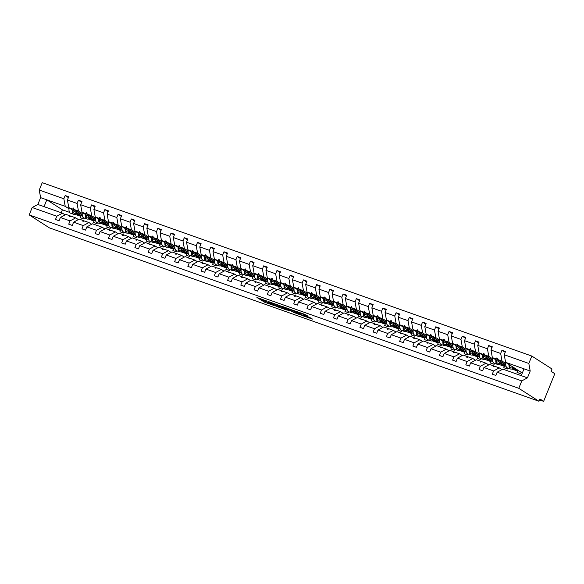 <?xml version="1.0" encoding="UTF-8"?>
<svg xmlns="http://www.w3.org/2000/svg" width="584" height="584" viewBox="0 0 584 584"><rect width="100%" height="100%" fill="white"/><g stroke="black" fill="none" stroke-linecap="round" stroke-linejoin="round"><path stroke-width="0.88" d="M267.136 301.11L256.902 297.475L264.727 302.278L273.954 305.505L267.545 302.636L270.523 303.286L264.705 300.818L263.917 300.234L267.136 301.11M307.359 316.024L304.797 314.374L294.424 310.761L302.249 315.564L312.542 319.105L309.126 317.156L301.096 314.732L296.584 311.776L307.439 315.834M65.167 214.905L62.466 213.175L56.794 216.233L32.186 207.517L29.2 214.912L49.406 227.869L538.995 401.266L539.923 398.96L543.631 401.339L539.55 399.894M29.2 214.912L518.789 388.309L538.995 401.266M280.094 305.731L268.523 301.592L276.349 306.388L286.715 310.002L280.094 305.731M282.021 306.308L293.044 310.316L299.672 314.594L293.723 312.44L289.868 310.206L286.532 309.089L289.372 310.929L288.211 310.52L282.021 306.308M501.977 369.606L499.276 367.876L494.962 366.343L493.246 366.613L493.918 365.978L489.604 364.445L483.932 367.511L482.618 370.76L479.055 369.497L480.369 366.248L486.041 363.19L481.727 361.657L480.435 362.08L480.011 361.927L480.683 361.292L476.369 359.759L470.697 362.825L469.383 366.073L465.82 364.81L467.127 361.562L472.799 358.496L468.485 356.97L467.193 357.393L466.769 357.24L467.448 356.598L463.127 355.072L457.454 358.138L456.148 361.387L452.578 360.124L453.892 356.875L459.564 353.809L455.25 352.283L453.958 352.707L453.534 352.553L454.206 351.911L449.892 350.385L444.22 353.451L442.906 356.7L439.343 355.437L440.657 352.188L446.329 349.123L442.015 347.597L440.299 347.867L440.971 347.224L436.657 345.699L430.985 348.757L429.671 352.006L426.108 350.743L427.422 347.502L433.094 344.436L428.78 342.903L427.065 343.18L427.736 342.538L423.422 341.012L417.75 344.071L416.436 347.319L412.873 346.057L414.18 342.808L419.859 339.749L415.538 338.216L414.253 338.64L413.822 338.486L414.501 337.851L410.18 336.318L404.508 339.384L403.201 342.633L399.631 341.37L400.945 338.121L406.617 335.055L402.303 333.53L401.011 333.953L400.587 333.8L401.259 333.165L396.945 331.632L391.273 334.698L389.959 337.946L386.396 336.683L387.71 333.435L393.382 330.369L389.068 328.843L387.776 329.267L387.353 329.113L388.024 328.471L383.71 326.945L378.038 330.011L376.724 333.26L373.161 331.997L374.475 328.748L380.147 325.682L375.833 324.156L374.118 324.427L374.789 323.784L370.475 322.258L364.803 325.317L363.489 328.566L359.926 327.31L361.24 324.062L366.913 320.996L362.591 319.47L360.875 319.74L361.554 319.098L357.24 317.572L351.561 320.631L350.254 323.879L346.692 322.616L347.998 319.368L353.67 316.309L349.356 314.776L348.064 315.199L347.641 315.046L348.312 314.411L343.998 312.878L338.326 315.944L337.012 319.192L333.449 317.93L334.763 314.681L340.435 311.615L336.121 310.089L334.829 310.513L334.406 310.359L335.077 309.724L330.763 308.191L325.091 311.257L323.777 314.506L320.214 313.243L321.529 309.994L327.201 306.928L322.886 305.403L321.594 305.826L321.171 305.673L321.842 305.031L317.528 303.505L311.856 306.571L310.542 309.819L306.98 308.556L308.294 305.308L313.966 302.242L309.644 300.716L307.929 300.986L308.608 300.344L304.293 298.818L298.621 301.884L297.307 305.133L293.745 303.87L295.051 300.621L300.724 297.555L296.409 296.03L294.694 296.3L295.365 295.657L291.051 294.132L285.379 297.19L284.072 300.439L280.502 299.176L281.817 295.927L287.489 292.869L283.174 291.336L281.882 291.759L281.459 291.606L282.13 290.971L277.816 289.438L272.144 292.504L270.83 295.752L267.268 294.489L268.582 291.241L274.254 288.182L269.939 286.649L268.647 287.072L268.224 286.919L268.896 286.284L264.581 284.751L258.909 287.817L257.595 291.066L254.033 289.803L255.347 286.554L261.019 283.488L256.704 281.962L255.412 282.386L254.989 282.233L255.661 281.59L251.346 280.064L245.674 283.13L244.36 286.379L240.798 285.116L242.104 281.868L247.777 278.802L243.462 277.276L242.17 277.699L241.747 277.546L242.426 276.904L238.104 275.378L232.432 278.444L231.125 281.692L227.556 280.429L228.87 277.181L234.542 274.115L230.227 272.589L228.512 272.859L229.183 272.217L224.869 270.691L219.197 273.75L217.883 276.998L214.321 275.736L215.635 272.487L221.307 269.428L216.993 267.895L215.277 268.173L215.949 267.53L211.634 266.005L205.962 269.063L204.648 272.312L201.086 271.049L202.4 267.8L208.072 264.742L203.758 263.209L202.466 263.632L202.042 263.479L202.714 262.844L198.399 261.311L192.727 264.377L191.413 267.625L187.851 266.362L189.158 263.114L194.83 260.048L190.515 258.522L189.223 258.946L188.8 258.792L189.479 258.157L185.157 256.624L179.485 259.69L178.178 262.939L174.609 261.676L175.923 258.427L181.595 255.361L177.28 253.836L175.988 254.259L175.565 254.106L176.237 253.463L171.922 251.938L166.25 255.004L164.936 258.252L161.374 256.989L162.688 253.741L168.36 250.675L164.046 249.149L162.33 249.419L163.002 248.777L158.687 247.251L153.015 250.31L151.701 253.558L148.139 252.303L149.453 249.054L155.125 245.988L150.811 244.455L149.095 244.732L149.767 244.09L145.452 242.564L139.78 245.623L138.466 248.872L134.904 247.609L136.211 244.36L141.89 241.302L137.569 239.768L136.284 240.192L135.853 240.039L136.532 239.403L132.21 237.871L126.538 240.936L125.232 244.185L121.662 242.922L122.976 239.674L128.648 236.608L124.334 235.082L123.041 235.505L122.618 235.352L123.29 234.717L118.975 233.184L113.303 236.25L111.989 239.498L108.427 238.236L109.741 234.987L115.413 231.921L111.099 230.395L109.807 230.819L109.383 230.665L110.055 230.023L105.74 228.497L100.068 231.563L98.754 234.812L95.192 233.549L96.506 230.3L102.178 227.234L97.864 225.709L96.148 225.979L96.82 225.336L92.506 223.811L86.834 226.877L85.52 230.125L81.957 228.862L83.271 225.614L88.943 222.548L84.622 221.022L82.906 221.292L83.585 220.65L79.271 219.124L73.591 222.183L72.285 225.431L68.722 224.168L70.029 220.92L75.701 217.861L71.387 216.328L70.095 216.752L69.671 216.598L70.343 215.963L66.028 214.43L60.356 217.496L59.042 220.745L55.48 219.482L56.794 216.233M518.789 388.309L521.775 380.914L497.166 372.198L495.852 375.446L492.29 374.183L493.604 370.935L499.276 367.876M505.204 352.298L501.97 350.225L500.656 353.473L490.983 350.05L492.356 357.627L506.087 366.431M505.802 363.474L502.028 361.058L500.656 353.473M513.095 368.146L517.599 371.037L517.044 372.424L520.607 373.68L521.169 372.3L505.598 362.314L504.226 354.736L505.532 351.488L501.97 350.225M488.735 364.92L486.041 363.19M491.969 347.611L488.735 345.538L487.421 348.787L477.749 345.363L479.121 352.94L492.852 361.744M492.56 358.78L488.793 356.364L487.421 348.787M499.853 363.46L504.364 366.351L503.809 367.73L507.372 368.993L507.759 368.044M475.5 360.226L472.799 358.496M478.734 342.925L475.5 340.852L474.186 344.1L464.514 340.676L465.886 348.254L479.61 357.058M479.325 354.094L475.559 351.678L474.186 344.1M486.618 358.773L491.129 361.664L490.567 363.044L494.137 364.306L494.517 363.35M462.265 355.539L459.564 353.809M465.499 338.238L462.265 336.165L460.951 339.413L451.279 335.983L452.651 343.567L466.375 352.364M466.09 349.407L462.324 346.991L460.951 339.413M473.383 354.079L477.894 356.977L477.332 358.357L480.895 359.62L481.282 358.664M449.03 350.853L446.329 349.123M452.257 333.552L449.023 331.471L447.709 334.72L438.036 331.296L439.409 338.881L453.14 347.677M452.856 344.721L449.081 342.304L447.709 334.72M460.148 349.393L464.66 352.283L464.097 353.67L467.66 354.933L468.047 353.977M435.788 346.166L433.094 344.436M439.022 328.858L435.788 326.784L434.474 330.033L424.802 326.609L426.174 334.187L439.905 342.99M439.613 340.034L435.846 337.618L434.474 330.033M446.906 344.706L451.417 347.597L450.863 348.984L454.425 350.239L454.812 349.29M422.553 341.479L419.859 339.749M425.787 324.171L422.553 322.098L421.239 325.346L411.567 321.923L412.939 329.5L426.663 338.304M426.378 335.34L422.612 332.924L421.239 325.346M433.671 340.019L438.183 342.91L437.628 344.29L441.19 345.553L441.577 344.604M409.318 336.786L406.617 335.055M412.552 319.484L409.318 317.411L408.004 320.66L398.332 317.236L399.704 324.813L413.428 333.617M413.144 330.654L409.377 328.237L408.004 320.66M420.436 335.333L424.948 338.224L424.385 339.603L427.948 340.866L428.335 339.91M396.083 332.099L393.382 330.369M399.317 314.798L396.076 312.725L394.769 315.973L385.09 312.542L386.462 320.127L400.193 328.923M399.909 325.967L396.134 323.551L394.769 315.973M407.201 330.639L411.713 333.537L411.151 334.917L414.713 336.18L415.1 335.223M382.841 327.412L380.147 325.682M386.075 310.111L382.841 308.038L381.527 311.287L371.855 307.856L373.227 315.44L386.958 324.237M386.666 321.28L382.9 318.864L381.527 311.287M393.959 325.952L398.471 328.843L397.916 330.23L401.478 331.493L401.865 330.537M369.606 322.726L366.913 320.996M372.84 305.425L369.606 303.344L368.292 306.593L358.62 303.169L359.992 310.746L373.716 319.55M373.431 316.594L369.665 314.177L368.292 306.593M380.724 321.266L385.236 324.156L384.681 325.543L388.243 326.806L388.63 325.85M356.371 318.039L353.67 316.309M359.605 300.731L356.371 298.658L355.057 301.906L345.385 298.482L346.757 306.06L360.481 314.864M360.197 311.9L356.43 309.491L355.057 301.906M367.489 316.579L372.001 319.47L371.439 320.85L375.008 322.113L375.388 321.163M343.137 313.345L340.435 311.615M346.37 296.044L343.129 293.971L341.822 297.219L332.15 293.796L333.515 301.373L347.246 310.177M346.962 307.213L343.195 304.797L341.822 297.219M354.254 311.892L358.766 314.783L358.204 316.163L361.766 317.426L362.153 316.47M329.894 308.659L327.201 306.928M333.128 291.358L329.894 289.284L328.58 292.533L318.908 289.102L320.28 296.687L334.012 305.483M333.727 302.527L329.953 300.11L328.58 292.533M341.012 307.206L345.524 310.097L344.969 311.476L348.531 312.739L348.918 311.783M316.659 303.972L313.966 302.242M319.893 286.671L316.659 284.598L315.345 287.846L305.673 284.415L307.045 292L320.769 300.796M320.485 297.84L316.718 295.424L315.345 287.846M327.777 302.512L332.289 305.41L331.734 306.79L335.296 308.053L335.683 307.096M303.424 299.285L300.724 297.555M306.658 281.984L303.424 279.904L302.111 283.152L292.438 279.729L293.81 287.306L307.534 296.11M307.25 293.153L303.483 290.737L302.111 283.152M314.542 297.825L319.054 300.716L318.492 302.103L322.061 303.366L322.441 302.41M290.19 294.599L287.489 292.869M293.423 277.291L290.182 275.217L288.876 278.466L279.203 275.042L280.576 282.619L294.299 291.423M294.015 288.467L290.248 286.05L288.876 278.466M301.308 293.139L305.819 296.03L305.257 297.417L308.819 298.672L309.206 297.723M276.947 289.912L274.254 288.182M280.181 272.604L276.947 270.531L275.633 273.779L265.961 270.356L267.333 277.933L281.065 286.737M280.78 283.773L277.006 281.357L275.633 273.779M288.065 288.452L292.577 291.343L292.022 292.723L295.584 293.986L295.971 293.037M263.712 285.218L261.019 283.488M266.946 267.917L263.712 265.844L262.399 269.093L252.726 265.669L254.098 273.246L267.822 282.05M267.538 279.086L263.771 276.67L262.399 269.093M274.83 283.766L279.342 286.656L278.787 288.036L282.349 289.299L282.736 288.343M250.478 280.532L247.777 278.802M253.712 263.231L250.478 261.157L249.164 264.406L239.491 260.975L240.863 268.56L254.588 277.356M254.303 274.4L250.536 271.983L249.164 264.406M261.596 279.072L266.107 281.97L265.545 283.349L269.114 284.612L269.494 283.656M237.243 275.845L234.542 274.115M240.477 258.544L237.235 256.464L235.929 259.712L226.256 256.288L227.629 263.873L241.353 272.67M241.068 269.713L237.301 267.297L235.929 259.712M248.361 274.385L252.872 277.276L252.31 278.663L255.872 279.926L256.259 278.969M224.008 271.159L221.307 269.428M227.234 253.85L224.001 251.777L222.686 255.026L213.014 251.602L214.386 259.179L228.118 267.983M227.833 265.026L224.059 262.61L222.686 255.026M235.126 269.698L239.63 272.589L239.075 273.976L242.637 275.232L243.024 274.283M210.766 266.472L208.072 264.742M213.999 249.164L210.766 247.09L209.452 250.339L199.779 246.915L201.151 254.493L214.883 263.296M214.591 260.333L210.824 257.916L209.452 250.339M221.883 265.012L226.395 267.903L225.84 269.282L229.403 270.545L229.789 269.596M197.531 261.778L194.83 260.048M200.765 244.477L197.531 242.404L196.217 245.652L186.544 242.229L187.917 249.806L201.641 258.61M201.356 255.646L197.589 253.23L196.217 245.652M208.649 260.325L213.16 263.216L212.598 264.596L216.168 265.859L216.547 264.902M184.296 257.091L181.595 255.361M187.53 239.79L184.296 237.717L182.982 240.966L173.309 237.535L174.682 245.119L188.406 253.916M188.121 250.959L184.354 248.543L182.982 240.966M195.414 255.631L199.925 258.529L199.363 259.909L202.925 261.172L203.312 260.216M171.061 252.405L168.36 250.675M174.287 235.104L171.054 233.031L169.74 236.279L160.067 232.848L161.44 240.433L175.171 249.229M174.886 246.273L171.112 243.857L169.74 236.279M182.179 250.945L186.69 253.836L186.128 255.223L189.691 256.486L190.077 255.529M157.819 247.718L155.125 245.988M161.053 230.417L157.819 228.337L156.505 231.585L146.832 228.161L148.205 235.739L161.936 244.543M161.644 241.586L157.877 239.17L156.505 231.585M168.937 246.258L173.448 249.149L172.893 250.536L176.456 251.799L176.843 250.843M144.584 243.032L141.89 241.302M147.818 225.723L144.584 223.65L143.27 226.899L133.597 223.475L134.97 231.052L148.694 239.856M148.409 236.892L144.642 234.483L143.27 226.899M155.702 241.572L160.213 244.462L159.658 245.842L163.221 247.105L163.608 246.156M131.349 238.338L128.648 236.608M134.583 221.037L131.349 218.963L130.035 222.212L120.362 218.788L121.735 226.366L135.459 235.169M135.174 232.206L131.407 229.789L130.035 222.212M142.467 236.885L146.978 239.776L146.416 241.156L149.978 242.418L150.365 241.462M118.114 233.651L115.413 231.921M121.348 216.35L118.107 214.277L116.8 217.525L107.12 214.094L108.493 221.679L122.224 230.476M121.939 227.519L118.165 225.103L116.8 217.525M129.232 232.198L133.743 235.089L133.181 236.469L136.744 237.732L137.13 236.776M104.872 228.964L102.178 227.234M108.106 211.663L104.872 209.59L103.558 212.839L93.885 209.408L95.258 216.993L108.989 225.789M108.697 222.832L104.93 220.416L103.558 212.839M115.99 227.504L120.501 230.403L119.946 231.782L123.509 233.045L123.896 232.089M91.637 224.278L88.943 222.548M94.871 206.977L91.637 204.896L90.323 208.145L80.65 204.721L82.023 212.299L95.747 221.102M95.462 218.146L91.695 215.73L90.323 208.145M102.755 222.818L107.266 225.709L106.711 227.096L110.274 228.359L110.661 227.402M78.402 219.591L75.701 217.861M81.636 202.283L78.402 200.21L77.088 203.458L67.415 200.035L68.73 196.786L65.16 195.523L63.853 198.772L39.245 190.056L42.23 182.661L531.82 356.058L552.026 369.008L551.092 371.314L554.8 373.694L543.631 401.339M82.227 213.459L78.46 211.043L77.088 203.458M89.52 218.131L94.031 221.022L93.469 222.409L97.039 223.665L97.418 222.716M68.401 197.596L65.16 195.523M68.992 208.765L65.225 206.349L63.853 198.772M76.285 213.445L80.796 216.336L80.234 217.715L83.797 218.978L84.184 218.029M497.166 372.198L502.839 369.139L521.249 375.658L524.009 368.84L505.598 362.314M488.735 345.538L492.297 346.801L490.983 350.05M475.5 340.852L479.062 342.114L477.749 345.363M462.265 336.165L465.828 337.428L464.514 340.676M449.023 331.471L452.585 332.734L451.279 335.983M435.788 326.784L439.351 328.047L438.036 331.296M422.553 322.098L426.116 323.361L424.802 326.609M409.318 317.411L412.881 318.674L411.567 321.923M396.076 312.725L399.639 313.988L398.332 317.236M382.841 308.038L386.404 309.294L385.09 312.542M369.606 303.344L373.169 304.607L371.855 307.856M356.371 298.658L359.934 299.921L358.62 303.169M343.129 293.971L346.699 295.234L345.385 298.482M329.894 289.284L333.457 290.547L332.15 293.796M316.659 284.598L320.222 285.861L318.908 289.102M303.424 279.904L306.987 281.167L305.673 284.415M290.182 275.217L293.752 276.48L292.438 279.729M276.947 270.531L280.51 271.794L279.203 275.042M263.712 265.844L267.275 267.107L265.961 270.356M250.478 261.157L254.04 262.42L252.726 265.669M237.235 256.464L240.805 257.726L239.491 260.975M224.001 251.777L227.563 253.04L226.256 256.288M210.766 247.09L214.328 248.353L213.014 251.602M197.531 242.404L201.093 243.667L199.779 246.915M184.296 237.717L187.858 238.98L186.544 242.229M171.054 233.031L174.616 234.286L173.309 237.535M157.819 228.337L161.381 229.6L160.067 232.848M144.584 223.65L148.146 224.913L146.832 228.161M131.349 218.963L134.911 220.226L133.597 223.475M118.107 214.277L121.676 215.54L120.362 218.788M104.872 209.59L108.434 210.853L107.12 214.094M91.637 204.896L95.199 206.159L93.885 209.408M78.402 200.21L81.964 201.473L80.65 204.721M493.604 370.935L483.932 367.511M480.369 366.248L470.697 362.825M467.127 361.562L457.454 358.138M453.892 356.875L444.22 353.451M440.657 352.188L430.985 348.757M427.422 347.502L417.75 344.071M414.18 342.808L404.508 339.384M400.945 338.121L391.273 334.698M387.71 333.435L378.038 330.011M374.475 328.748L364.803 325.317M361.24 324.062L351.561 320.631M347.998 319.368L338.326 315.944M334.763 314.681L325.091 311.257M321.529 309.994L311.856 306.571M308.294 305.308L298.621 301.884M295.051 300.621L285.379 297.19M281.817 295.927L272.144 292.504M268.582 291.241L258.909 287.817M255.347 286.554L245.674 283.13M242.104 281.868L232.432 278.444M228.87 277.181L219.197 273.75M215.635 272.487L205.962 269.063M202.4 267.8L192.727 264.377M189.158 263.114L179.485 259.69M175.923 258.427L166.25 255.004M162.688 253.741L153.015 250.31M149.453 249.054L139.78 245.623M136.211 244.36L126.538 240.936M122.976 239.674L113.303 236.25M109.741 234.987L100.068 231.563M96.506 230.3L86.834 226.877M83.271 225.614L73.591 222.183M70.029 220.92L60.356 217.496M521.775 380.914L527.447 377.848L530.199 371.03L528.827 363.452L504.226 354.736M528.827 363.452L531.82 356.058M502.028 361.058L497.714 359.525L497.166 358.101L496.743 357.956L496.67 359.16L492.356 357.627M505.802 365.015L496.67 359.16M517.599 371.037L511.781 368.978M505.781 364.701L497.714 359.525M494.648 366.445L493.918 365.978M488.793 356.364L484.479 354.838L483.932 353.415L483.508 353.269L483.435 354.466L479.121 352.94M492.567 360.321L483.435 354.466M504.364 366.351L498.539 364.285M492.546 360.014L484.479 354.838M481.413 361.759L480.683 361.292M475.559 351.678L471.244 350.152L470.273 348.575L470.2 349.779L465.886 348.254M479.333 355.634L470.2 349.779M491.129 361.664L485.304 359.598M479.311 355.32L471.244 350.152M468.178 357.072L467.448 356.598M462.324 346.991L458.002 345.465L457.038 343.888L456.965 345.093L452.651 343.567M466.09 350.947L456.965 345.093M477.894 356.977L472.069 354.911M466.076 350.634L458.002 345.465M454.943 352.386L454.206 351.911M449.081 342.304L444.767 340.771L443.796 339.202L443.731 340.406L439.409 338.881M452.856 346.261L443.731 340.406M464.66 352.283L458.834 350.225M452.834 345.947L444.767 340.771M441.701 347.692L440.971 347.224M435.846 337.618L431.532 336.085L430.985 334.661L430.561 334.515L430.488 335.72L426.174 334.187M439.621 341.574L430.488 335.72M451.417 347.597L445.592 345.538M439.599 341.26L431.532 336.085M428.466 343.005L427.736 342.538M422.612 332.924L418.297 331.398L417.75 329.975L417.326 329.829L417.253 331.033L412.939 329.5M426.386 336.88L417.253 331.033M438.183 342.91L432.357 340.844M426.364 336.574L418.297 331.398M415.231 338.318L414.501 337.851M409.377 328.237L405.062 326.712L404.515 325.288L404.091 325.142L404.019 326.339L399.704 324.813M413.151 332.194L404.019 326.339M424.948 338.224L419.122 336.158M413.129 331.88L405.062 326.712M401.996 333.632L401.259 333.165M396.134 323.551L391.82 322.025L390.849 320.448L390.784 321.653L386.462 320.127M399.909 327.507L390.784 321.653M411.713 333.537L405.887 331.471M399.887 327.193L391.82 322.025M388.761 328.945L388.024 328.471M382.9 318.864L378.585 317.338L377.614 315.762L377.541 316.966L373.227 315.44M386.674 322.821L377.541 316.966M398.471 328.843L392.645 326.784M386.652 322.507L378.585 317.338M375.519 324.259L374.789 323.784M369.665 314.177L365.35 312.644L364.379 311.075L364.306 312.279L359.992 310.746M373.439 318.134L364.306 312.279M385.236 324.156L379.41 322.098M373.417 317.82L365.35 312.644M362.284 319.565L361.554 319.098M356.43 309.491L352.115 307.958L351.568 306.534L351.145 306.388L351.072 307.593L346.757 306.06M360.204 313.44L351.072 307.593M372.001 319.47L366.175 317.411M360.182 313.133L352.115 307.958M349.049 314.878L348.312 314.411M343.195 304.797L338.873 303.271L338.333 301.848L337.902 301.702L337.837 302.899L333.515 301.373M346.962 308.753L337.837 302.899M358.766 314.783L352.94 312.717M346.947 308.447L338.873 303.271M335.815 310.192L335.077 309.724M329.953 300.11L325.638 298.585L324.668 297.008L324.594 298.212L320.28 296.687M333.727 304.067L324.594 298.212M345.524 310.097L339.698 308.031M333.705 303.753L325.638 298.585M322.572 305.505L321.842 305.031M316.718 295.424L312.404 293.898L311.433 292.321L311.36 293.526L307.045 292M320.492 299.38L311.36 293.526M332.289 305.41L326.463 303.344M320.47 299.066L312.404 293.898M309.337 300.818L308.608 300.344M303.483 290.737L299.169 289.204L298.198 287.635L298.125 288.839L293.81 287.306M307.257 294.694L298.125 288.839M319.054 300.716L313.228 298.658M307.235 294.38L299.169 289.204M296.103 296.124L295.365 295.657M290.248 286.05L285.926 284.517L285.386 283.094L284.956 282.948L284.89 284.152L280.576 282.619M294.015 290.007L284.89 284.152M305.819 296.03L299.993 293.971M294 289.693L285.926 284.517M282.868 291.438L282.13 290.971M277.006 281.357L272.692 279.831L272.144 278.407L271.721 278.261L271.648 279.459L267.333 277.933M280.78 285.313L271.648 279.459M292.577 291.343L286.751 289.277M280.758 285.007L272.692 279.831M269.625 286.751L268.896 286.284M263.771 276.67L259.457 275.144L258.486 273.567L258.413 274.772L254.098 273.246M267.545 280.627L258.413 274.772M279.342 286.656L273.516 284.591M267.523 280.313L259.457 275.144M256.391 282.065L255.661 281.59M250.536 271.983L246.222 270.458L245.251 268.881L245.178 270.085L240.863 268.56M254.31 275.94L245.178 270.085M266.107 281.97L260.281 279.904M254.288 275.626L246.222 270.458M243.156 277.378L242.426 276.904M237.301 267.297L232.979 265.764L232.009 264.194L231.943 265.399L227.629 263.873M241.068 271.253L231.943 265.399M252.872 277.276L247.047 275.217M241.053 270.939L232.979 265.764M229.921 272.684L229.183 272.217M224.059 262.61L219.745 261.077L219.197 259.654L218.774 259.508L218.701 260.712L214.386 259.179M227.833 266.567L218.701 260.712M239.63 272.589L233.812 270.531M227.811 266.253L219.745 261.077M216.679 267.998L215.949 267.53M210.824 257.916L206.51 256.391L205.962 254.967L205.539 254.821L205.466 256.026L201.151 254.493M214.598 261.873L205.466 256.026M226.395 267.903L220.569 265.837M214.576 261.566L206.51 256.391M203.444 263.311L202.714 262.844M197.589 253.23L193.275 251.704L192.727 250.281L192.304 250.134L192.231 251.332L187.917 249.806M201.363 257.186L192.231 251.332M213.16 263.216L207.335 261.15M201.341 256.872L193.275 251.704M190.209 258.624L189.479 258.157M184.354 248.543L180.033 247.017L179.069 245.441L178.996 246.645L174.682 245.119M188.121 252.5L178.996 246.645M199.925 258.529L194.1 256.464M188.106 252.186L180.033 247.017M176.974 253.938L176.237 253.463M171.112 243.857L166.798 242.331L165.827 240.754L165.761 241.958L161.44 240.433M174.886 247.813L165.761 241.958M186.69 253.836L180.865 251.777M174.864 247.499L166.798 242.331M163.732 249.244L163.002 248.777M157.877 239.17L153.563 237.637L152.592 236.067L152.519 237.272L148.205 235.739M161.651 243.126L152.519 237.272M173.448 249.149L167.623 247.09M161.629 242.813L153.563 237.637M150.497 244.557L149.767 244.09M144.642 234.483L140.328 232.95L139.78 231.527L139.357 231.381L139.284 232.585L134.97 231.052M148.416 238.433L139.284 232.585M160.213 244.462L154.388 242.404M148.394 238.126L140.328 232.95M137.262 239.871L136.532 239.403M131.407 229.789L127.093 228.264L126.545 226.84L126.122 226.694L126.049 227.891L121.735 226.366M135.181 233.746L126.049 227.891M146.978 239.776L141.153 237.71M135.16 233.439L127.093 228.264M124.027 235.184L123.29 234.717M118.165 225.103L113.851 223.577L112.88 222L112.814 223.205L108.493 221.679M121.939 229.059L112.814 223.205M133.743 235.089L127.918 233.023M121.917 228.746L113.851 223.577M110.792 230.498L110.055 230.023M104.93 220.416L100.616 218.891L99.645 217.314L99.572 218.518L95.258 216.993M108.704 224.373L99.572 218.518M120.501 230.403L114.676 228.337M108.682 224.059L100.616 218.891M97.55 225.811L96.82 225.336M91.695 215.73L87.381 214.197L86.41 212.627L86.337 213.832L82.023 212.299M95.469 219.686L86.337 213.832M107.266 225.709L101.441 223.65M95.447 219.372L87.381 214.197M84.315 221.117L83.585 220.65M78.46 211.043L74.146 209.51L73.599 208.087L73.175 207.941L73.102 209.145L68.788 207.612L67.415 200.035M82.234 215L73.102 209.145M68.788 207.612L82.512 216.416M94.031 221.022L88.206 218.963M82.213 214.686L74.146 209.51M71.08 216.43L70.343 215.963M62.466 213.175L37.858 204.458L40.617 197.64L39.245 190.056M32.186 207.517L37.858 204.458M65.225 206.349L40.617 197.64M69.569 212.357L62.379 209.817L46.808 199.83L44.056 206.648M80.796 216.336L74.971 214.27M527.447 377.848L521.249 375.658M530.199 371.03L524.009 368.84M522.424 372.745L521.169 372.3M62.379 209.817L61.203 212.722M73.657 208.254L73.175 207.941M86.892 212.941L86.41 212.627M100.134 217.628L99.645 217.314M113.369 222.314L112.88 222M126.604 227.001L126.122 226.694M139.839 231.687L139.357 231.381M153.081 236.381L152.592 236.067M166.316 241.068L165.827 240.754M179.551 245.754L179.069 245.441M192.786 250.441L192.304 250.134M206.028 255.128L205.539 254.821M219.263 259.822L218.774 259.508M232.498 264.508L232.009 264.194M245.733 269.195L245.251 268.881M258.975 273.881L258.486 273.567M272.21 278.568L271.721 278.261M285.445 283.262L284.956 282.948M298.679 287.948L298.198 287.635M311.922 292.635L311.433 292.321M325.157 297.322L324.668 297.008M338.392 302.008L337.902 301.702M351.626 306.695L351.145 306.388M364.861 311.389L364.379 311.075M378.103 316.075L377.614 315.762M391.338 320.762L390.849 320.448M404.573 325.449L404.091 325.142M417.808 330.135L417.326 329.829M431.05 334.829L430.561 334.515M444.285 339.516L443.796 339.202M457.52 344.202L457.038 343.888M470.755 348.889L470.273 348.575M483.997 353.576L483.508 353.269M497.232 358.269L496.743 357.956M260.661 298.745L263.902 300.826L267.399 302.169M279.955 306.615L283.335 307.812M270.494 302.373L275.918 306.016L279.7 307.242L275.531 304.49L270.545 302.249M279.7 307.242L279.831 306.089L279.459 307.016M277.896 304.848L279.831 306.089M296.285 312.396L295.292 312.046L294.92 312.966M290.204 309.272L295.292 312.046M288.306 308.965L283.649 307.199L289.357 309.878L289.905 310.016L288.306 308.965L288.459 308.593M76.905 212.817A7.986 3.446 -70.5 0 1 73.723 214.321A7.986 3.446 -70.5 0 1 72.219 209.817M73.723 214.321L70.503 213.182A7.986 3.446 -70.5 0 1 69.094 207.809M73.642 210.729A6.789 2.927 -70.5 0 1 72.942 211.423M76.307 212.437A6.789 2.927 -70.5 0 1 74.124 213.189A6.789 2.927 -70.5 0 1 72.817 210.196M90.14 217.511A7.986 3.446 -70.5 0 1 86.965 219.007A7.986 3.446 -70.5 0 1 85.461 214.503M86.965 219.007L83.738 217.868A7.986 3.446 -70.5 0 1 82.329 212.496M86.885 215.416A6.789 2.927 -70.5 0 1 86.176 216.109M89.542 217.124A6.789 2.927 -70.5 0 1 87.359 217.883A6.789 2.927 -70.5 0 1 86.052 214.89M103.383 222.197A7.986 3.446 -70.5 0 1 100.2 223.701A7.986 3.446 -70.5 0 1 98.696 219.19M100.2 223.701L96.973 222.555A7.986 3.446 -70.5 0 1 95.564 217.19M100.12 220.102A6.789 2.927 -70.5 0 1 99.411 220.796M102.784 221.811A6.789 2.927 -70.5 0 1 100.601 222.57A6.789 2.927 -70.5 0 1 99.295 219.577M116.617 226.884A7.986 3.446 -70.5 0 1 113.435 228.388A7.986 3.446 -70.5 0 1 111.931 223.884M113.435 228.388L110.208 227.242A7.986 3.446 -70.5 0 1 108.799 221.876M113.354 224.796A6.789 2.927 -70.5 0 1 112.646 225.482M116.019 226.504A6.789 2.927 -70.5 0 1 113.836 227.256A6.789 2.927 -70.5 0 1 112.529 224.263M129.852 231.571A7.986 3.446 -70.5 0 1 126.67 233.074A7.986 3.446 -70.5 0 1 125.166 228.57M126.67 233.074L123.45 231.928A7.986 3.446 -70.5 0 1 122.041 226.563M126.589 229.483A6.789 2.927 -70.5 0 1 125.888 230.169M129.254 231.191A6.789 2.927 -70.5 0 1 127.071 231.943A6.789 2.927 -70.5 0 1 125.764 228.95M143.087 236.257A7.986 3.446 -70.5 0 1 139.912 237.761A7.986 3.446 -70.5 0 1 138.408 233.257M139.912 237.761L136.685 236.622A7.986 3.446 -70.5 0 1 135.276 231.249M139.824 234.169A6.789 2.927 -70.5 0 1 139.123 234.863M142.489 235.878A6.789 2.927 -70.5 0 1 140.306 236.629A6.789 2.927 -70.5 0 1 138.999 233.637M156.322 240.951A7.986 3.446 -70.5 0 1 153.147 242.448A7.986 3.446 -70.5 0 1 151.643 237.943M153.147 242.448L149.92 241.309A7.986 3.446 -70.5 0 1 148.511 235.936M153.066 238.856A6.789 2.927 -70.5 0 1 152.358 239.549M155.731 240.564A6.789 2.927 -70.5 0 1 153.548 241.323A6.789 2.927 -70.5 0 1 152.242 238.33M169.564 245.638A7.986 3.446 -70.5 0 1 166.382 247.134A7.986 3.446 -70.5 0 1 164.878 242.63M166.382 247.134L163.155 245.995A7.986 3.446 -70.5 0 1 161.746 240.623M166.301 243.543A6.789 2.927 -70.5 0 1 165.593 244.236M168.966 245.251A6.789 2.927 -70.5 0 1 166.783 246.01A6.789 2.927 -70.5 0 1 165.476 243.017M182.799 250.324A7.986 3.446 -70.5 0 1 179.617 251.828A7.986 3.446 -70.5 0 1 178.113 247.324M179.617 251.828L176.397 250.682A7.986 3.446 -70.5 0 1 174.988 245.316M179.536 248.237A6.789 2.927 -70.5 0 1 178.835 248.923M182.201 249.937A6.789 2.927 -70.5 0 1 180.018 250.697A6.789 2.927 -70.5 0 1 178.711 247.704M196.034 255.011A7.986 3.446 -70.5 0 1 192.859 256.515A7.986 3.446 -70.5 0 1 191.348 252.011M192.859 256.515L189.632 255.369A7.986 3.446 -70.5 0 1 188.223 250.003M192.771 252.923A6.789 2.927 -70.5 0 1 192.07 253.609M195.436 254.631A6.789 2.927 -70.5 0 1 193.253 255.383A6.789 2.927 -70.5 0 1 191.946 252.39M209.269 259.697A7.986 3.446 -70.5 0 1 206.094 261.201A7.986 3.446 -70.5 0 1 204.59 256.697M206.094 261.201L202.867 260.062A7.986 3.446 -70.5 0 1 201.458 254.69M206.013 257.61A6.789 2.927 -70.5 0 1 205.305 258.296M208.678 259.318A6.789 2.927 -70.5 0 1 206.495 260.07A6.789 2.927 -70.5 0 1 205.188 257.077M222.511 264.391A7.986 3.446 -70.5 0 1 219.328 265.888A7.986 3.446 -70.5 0 1 217.825 261.384M219.328 265.888L216.102 264.749A7.986 3.446 -70.5 0 1 214.693 259.376M219.248 262.296A6.789 2.927 -70.5 0 1 218.54 262.99M221.913 264.004A6.789 2.927 -70.5 0 1 219.73 264.764A6.789 2.927 -70.5 0 1 218.423 261.771M235.746 269.078A7.986 3.446 -70.5 0 1 232.563 270.575A7.986 3.446 -70.5 0 1 231.06 266.07M232.563 270.575L229.344 269.436A7.986 3.446 -70.5 0 1 227.928 264.063M232.483 266.983A6.789 2.927 -70.5 0 1 231.775 267.676M235.148 268.691A6.789 2.927 -70.5 0 1 232.965 269.45A6.789 2.927 -70.5 0 1 231.658 266.457M248.981 273.765A7.986 3.446 -70.5 0 1 245.798 275.268A7.986 3.446 -70.5 0 1 244.294 270.757M245.798 275.268L242.579 274.122A7.986 3.446 -70.5 0 1 241.17 268.757M245.718 271.669A6.789 2.927 -70.5 0 1 245.017 272.363M248.382 273.378A6.789 2.927 -70.5 0 1 246.2 274.137A6.789 2.927 -70.5 0 1 244.893 271.144M262.216 278.451A7.986 3.446 -70.5 0 1 259.041 279.955A7.986 3.446 -70.5 0 1 257.537 275.451M259.041 279.955L255.814 278.809A7.986 3.446 -70.5 0 1 254.405 273.443M258.96 276.363A6.789 2.927 -70.5 0 1 258.252 277.05M261.625 278.072A6.789 2.927 -70.5 0 1 259.435 278.823A6.789 2.927 -70.5 0 1 258.135 275.831M275.458 283.138A7.986 3.446 -70.5 0 1 272.275 284.642A7.986 3.446 -70.5 0 1 270.772 280.137M272.275 284.642L269.049 283.503A7.986 3.446 -70.5 0 1 267.64 278.13M272.195 281.05A6.789 2.927 -70.5 0 1 271.487 281.736M274.86 282.758A6.789 2.927 -70.5 0 1 272.677 283.51A6.789 2.927 -70.5 0 1 271.37 280.517M288.693 287.824A7.986 3.446 -70.5 0 1 285.51 289.328A7.986 3.446 -70.5 0 1 284.007 284.824M285.51 289.328L282.291 288.189A7.986 3.446 -70.5 0 1 280.875 282.817M285.43 285.737A6.789 2.927 -70.5 0 1 284.722 286.43M288.094 287.445A6.789 2.927 -70.5 0 1 285.912 288.197A6.789 2.927 -70.5 0 1 284.605 285.204M301.928 292.518A7.986 3.446 -70.5 0 1 298.745 294.015A7.986 3.446 -70.5 0 1 297.241 289.511M298.745 294.015L295.526 292.876A7.986 3.446 -70.5 0 1 294.117 287.503M298.665 290.423A6.789 2.927 -70.5 0 1 297.964 291.117M301.329 292.131A6.789 2.927 -70.5 0 1 299.147 292.891A6.789 2.927 -70.5 0 1 297.84 289.898M315.163 297.205A7.986 3.446 -70.5 0 1 311.987 298.709A7.986 3.446 -70.5 0 1 310.484 294.197M311.987 298.709L308.761 297.563A7.986 3.446 -70.5 0 1 307.352 292.197M311.907 295.11A6.789 2.927 -70.5 0 1 311.199 295.803M314.572 296.818A6.789 2.927 -70.5 0 1 312.382 297.577A6.789 2.927 -70.5 0 1 311.075 294.584M328.405 301.892A7.986 3.446 -70.5 0 1 325.222 303.395A7.986 3.446 -70.5 0 1 323.719 298.891M325.222 303.395L321.996 302.249A7.986 3.446 -70.5 0 1 320.587 296.884M325.142 299.804A6.789 2.927 -70.5 0 1 324.434 300.49M327.807 301.512A6.789 2.927 -70.5 0 1 325.624 302.264A6.789 2.927 -70.5 0 1 324.317 299.271M341.64 306.578A7.986 3.446 -70.5 0 1 338.457 308.082A7.986 3.446 -70.5 0 1 336.953 303.578M338.457 308.082L335.231 306.936A7.986 3.446 -70.5 0 1 333.822 301.57M338.377 304.49A6.789 2.927 -70.5 0 1 337.669 305.176M341.041 306.198A6.789 2.927 -70.5 0 1 338.859 306.95A6.789 2.927 -70.5 0 1 337.552 303.957M354.875 311.265A7.986 3.446 -70.5 0 1 351.692 312.768A7.986 3.446 -70.5 0 1 350.188 308.264M351.692 312.768L348.473 311.63A7.986 3.446 -70.5 0 1 347.064 306.257M351.612 309.177A6.789 2.927 -70.5 0 1 350.911 309.87M354.276 310.885A6.789 2.927 -70.5 0 1 352.094 311.637A6.789 2.927 -70.5 0 1 350.787 308.644M368.11 315.959A7.986 3.446 -70.5 0 1 364.934 317.455A7.986 3.446 -70.5 0 1 363.43 312.951M364.934 317.455L361.708 316.316A7.986 3.446 -70.5 0 1 360.299 310.943M364.854 313.863A6.789 2.927 -70.5 0 1 364.146 314.557M367.511 315.572A6.789 2.927 -70.5 0 1 365.328 316.331A6.789 2.927 -70.5 0 1 364.022 313.338M381.352 320.645A7.986 3.446 -70.5 0 1 378.169 322.142A7.986 3.446 -70.5 0 1 376.665 317.638M378.169 322.142L374.943 321.003A7.986 3.446 -70.5 0 1 373.534 315.63M378.089 318.55A6.789 2.927 -70.5 0 1 377.381 319.244M380.753 320.258A6.789 2.927 -70.5 0 1 378.571 321.017A6.789 2.927 -70.5 0 1 377.264 318.024M394.587 325.332A7.986 3.446 -70.5 0 1 391.404 326.836A7.986 3.446 -70.5 0 1 389.9 322.332M391.404 326.836L388.178 325.689A7.986 3.446 -70.5 0 1 386.769 320.324M391.324 323.244A6.789 2.927 -70.5 0 1 390.616 323.93M393.988 324.952A6.789 2.927 -70.5 0 1 391.806 325.704A6.789 2.927 -70.5 0 1 390.499 322.711M407.822 330.018A7.986 3.446 -70.5 0 1 404.639 331.522A7.986 3.446 -70.5 0 1 403.135 327.018M404.639 331.522L401.42 330.376A7.986 3.446 -70.5 0 1 400.011 325.011M404.559 327.931A6.789 2.927 -70.5 0 1 403.858 328.617M407.223 329.639A6.789 2.927 -70.5 0 1 405.041 330.391A6.789 2.927 -70.5 0 1 403.734 327.398M421.057 334.705A7.986 3.446 -70.5 0 1 417.881 336.209A7.986 3.446 -70.5 0 1 416.377 331.705M417.881 336.209L414.655 335.07A7.986 3.446 -70.5 0 1 413.246 329.697M417.794 332.617A6.789 2.927 -70.5 0 1 417.093 333.303M420.458 334.325A6.789 2.927 -70.5 0 1 418.275 335.077A6.789 2.927 -70.5 0 1 416.969 332.084M434.292 339.399A7.986 3.446 -70.5 0 1 431.116 340.895A7.986 3.446 -70.5 0 1 429.612 336.391M431.116 340.895L427.889 339.757A7.986 3.446 -70.5 0 1 426.481 334.384M431.036 337.304A6.789 2.927 -70.5 0 1 430.328 337.997M433.7 339.012A6.789 2.927 -70.5 0 1 431.518 339.771A6.789 2.927 -70.5 0 1 430.211 336.778M447.534 344.086A7.986 3.446 -70.5 0 1 444.351 345.582A7.986 3.446 -70.5 0 1 442.847 341.078M444.351 345.582L441.124 344.443A7.986 3.446 -70.5 0 1 439.716 339.07M444.271 341.99A6.789 2.927 -70.5 0 1 443.563 342.684M446.935 343.699A6.789 2.927 -70.5 0 1 444.752 344.458A6.789 2.927 -70.5 0 1 443.446 341.465M460.769 348.772A7.986 3.446 -70.5 0 1 457.586 350.276A7.986 3.446 -70.5 0 1 456.082 345.764M457.586 350.276L454.367 349.13A7.986 3.446 -70.5 0 1 452.958 343.764M457.506 346.677A6.789 2.927 -70.5 0 1 456.805 347.37M460.17 348.385A6.789 2.927 -70.5 0 1 457.987 349.144A6.789 2.927 -70.5 0 1 456.681 346.151M474.004 353.459A7.986 3.446 -70.5 0 1 470.828 354.962A7.986 3.446 -70.5 0 1 469.317 350.458M470.828 354.962L467.601 353.816A7.986 3.446 -70.5 0 1 466.193 348.451M470.74 351.371A6.789 2.927 -70.5 0 1 470.04 352.057M473.405 353.079A6.789 2.927 -70.5 0 1 471.222 353.831A6.789 2.927 -70.5 0 1 469.916 350.838M487.239 358.145A7.986 3.446 -70.5 0 1 484.063 359.649A7.986 3.446 -70.5 0 1 482.559 355.145M484.063 359.649L480.836 358.51A7.986 3.446 -70.5 0 1 479.428 353.137M483.983 356.058A6.789 2.927 -70.5 0 1 483.275 356.744M486.647 357.766A6.789 2.927 -70.5 0 1 484.464 358.518A6.789 2.927 -70.5 0 1 483.158 355.525M500.481 362.832A7.986 3.446 -70.5 0 1 497.298 364.336A7.986 3.446 -70.5 0 1 495.794 359.832M497.298 364.336L494.071 363.197A7.986 3.446 -70.5 0 1 492.662 357.824M497.218 360.744A6.789 2.927 -70.5 0 1 496.509 361.438M499.882 362.452A6.789 2.927 -70.5 0 1 497.699 363.204A6.789 2.927 -70.5 0 1 496.393 360.211M513.716 367.526A7.986 3.446 -70.5 0 1 510.533 369.022A7.986 3.446 -70.5 0 1 509.029 364.518M510.533 369.022L507.314 367.883A7.986 3.446 -70.5 0 1 505.897 362.511M510.452 365.431A6.789 2.927 -70.5 0 1 509.744 366.124M513.117 367.139A6.789 2.927 -70.5 0 1 510.934 367.898A6.789 2.927 -70.5 0 1 509.628 364.905M265.099 301.351L264.727 302.278M263.902 300.826L263.53 301.745M275.699 304.074L275.531 304.49M294.095 311.52L293.723 312.44M291.438 309.812L291.066 310.739M290.241 309.286L289.868 310.206M290.131 309.184L289.825 309.943M303.417 313.885L303.154 314.535M302.183 313.455L301.957 314.002M301.395 313.17L301.242 313.542M305.702 315.944L305.556 316.309M290.226 309.213L289.905 310.016M305.95 316.024L305.753 316.499"/></g></svg>
